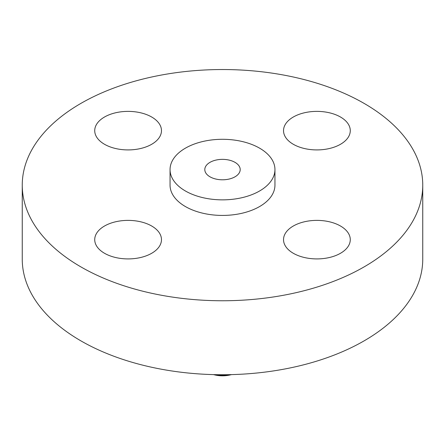 <?xml version="1.0" encoding="UTF-8"?>
<svg xmlns="http://www.w3.org/2000/svg" width="445" height="445" viewBox="0 0 445 445"><rect width="100%" height="100%" fill="white"/><g stroke="black" fill="none" stroke-linecap="round" stroke-linejoin="round"><path stroke-width="0.67" d="M340.497 226.021A33.375 19.268 0 0 0 304.124 221.849A33.375 19.268 0 0 0 283.526 239.649A33.375 19.268 0 0 0 293.3 253.272A33.375 19.268 0 0 0 329.673 257.449A33.375 19.268 0 0 0 350.276 239.649A33.375 19.268 0 0 0 340.497 226.021M151.701 226.021A33.375 19.268 0 0 0 115.327 221.849A33.375 19.268 0 0 0 94.724 239.649A33.375 19.268 0 0 0 104.503 253.272A33.375 19.268 0 0 0 140.876 257.449A33.375 19.268 0 0 0 161.474 239.649A33.375 19.268 0 0 0 151.701 226.021M151.701 117.024A33.375 19.268 0 0 0 115.327 112.846A33.375 19.268 0 0 0 94.724 130.646A33.375 19.268 0 0 0 104.503 144.275A33.375 19.268 0 0 0 140.876 148.452A33.375 19.268 0 0 0 161.474 130.646A33.375 19.268 0 0 0 151.701 117.024M340.497 117.024A33.375 19.268 0 0 0 304.124 112.846A33.375 19.268 0 0 0 283.526 130.646A33.375 19.268 0 0 0 293.3 144.275A33.375 19.268 0 0 0 329.673 148.452A33.375 19.268 0 0 0 350.276 130.646A33.375 19.268 0 0 0 340.497 117.024M213.472 374.612L214.701 374.907A20.081 11.592 0 0 0 230.299 374.907L231.528 374.612M214.201 374.629A30.989 17.895 0 0 0 230.799 374.629M22.25 185.148L22.25 259.112A200.25 115.611 0 0 0 80.901 340.864A200.25 115.611 0 0 0 299.135 365.929A200.25 115.611 0 0 0 422.75 259.112L422.75 185.148A200.25 115.611 0 0 0 364.099 103.396A200.25 115.611 0 0 0 145.865 78.337A200.25 115.611 0 0 0 22.25 185.148A200.25 115.611 0 0 0 80.901 266.9A200.25 115.611 0 0 0 299.135 291.959A200.25 115.611 0 0 0 422.75 185.148M170.051 169.578L170.051 185.148A52.449 30.282 0 0 0 185.415 206.558A52.449 30.282 0 0 0 242.57 213.122A52.449 30.282 0 0 0 274.949 185.148L274.949 169.578A52.449 30.282 0 0 0 259.585 148.163A52.449 30.282 0 0 0 202.431 141.599A52.449 30.282 0 0 0 170.051 169.578A52.449 30.282 0 0 0 185.415 190.988A52.449 30.282 0 0 0 242.57 197.552A52.449 30.282 0 0 0 274.949 169.578M235.016 162.353A17.7 10.218 0 0 0 215.725 160.139A17.7 10.218 0 0 0 204.8 169.578A17.7 10.218 0 0 0 209.984 176.804A17.7 10.218 0 0 0 229.275 179.018A17.7 10.218 0 0 0 240.2 169.578A17.7 10.218 0 0 0 235.016 162.353"/></g></svg>
